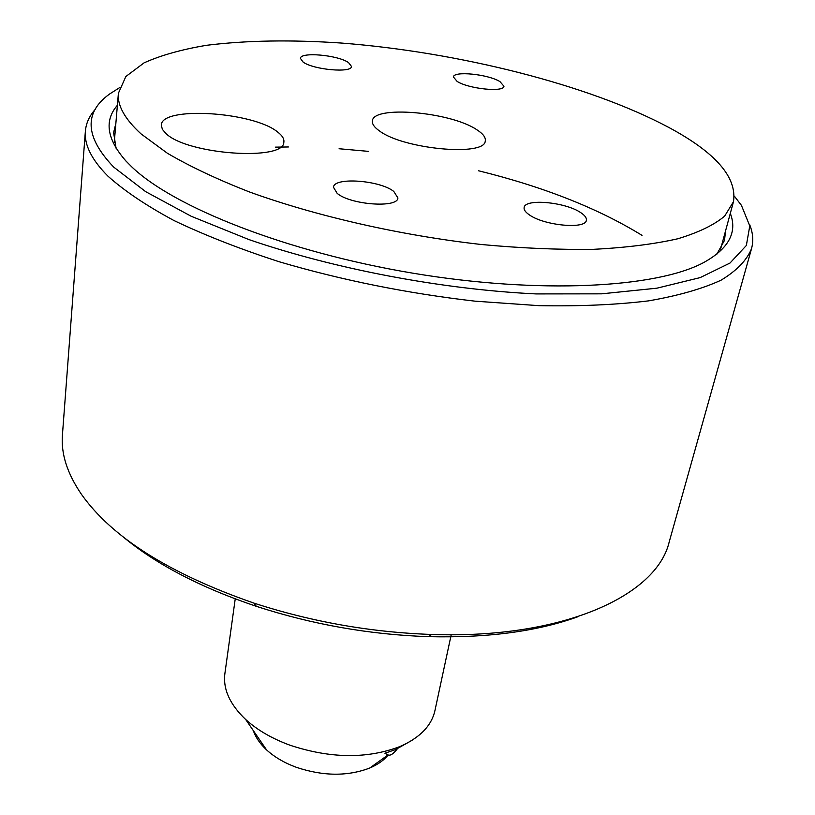 <?xml version="1.0" encoding="UTF-8"?>
<svg xmlns="http://www.w3.org/2000/svg" width="815" height="815" viewBox="0 0 815 815"><rect width="100%" height="100%" fill="white"/><g stroke="black" fill="none" stroke-linecap="round" stroke-linejoin="round"><path stroke-width="1.22" d="M451.215 634.742L434.925 710.66C431.451 725.951 419.684 737.952 399.635 746.672C366.852 758.999 330.35 758.531 290.14 745.267C272.149 738.675 257.336 730.097 245.712 719.533C229.861 704.476 222.913 689.174 224.879 673.628L235.229 598.893M388.256 754.996C383.824 760.324 377.64 764.674 369.694 768.046C347.526 776.481 323.086 776.247 296.385 767.323C284.374 762.901 274.431 757.074 266.546 749.861C260.046 743.8 255.655 737.402 253.373 730.678M730.311 213.347C737.616 232.387 728.62 248.86 703.294 262.756C656.044 287.919 539.489 294.378 413.022 273.208C286.564 252.11 173.371 207.102 131.592 166.708L125.877 160.942C106.836 139.222 104.004 120.671 117.391 105.267M115.852 123.442L113.611 132.601L116.056 148.187M119.469 87.725L109.689 93.949C83.639 112.633 84.984 137.022 113.723 167.116L145.671 191.657L191.179 216.25L248.799 239.529C334.435 269.001 441.964 289.417 536.056 293.92L601.49 293.838L656.921 288.184L700.136 277.62L729.995 263.051L746.346 245.488L749.78 225.938L741.416 205.339L734.356 196.15M749.525 224.308C752.989 232.693 753.651 240.822 751.522 248.687C746.825 260.219 736.678 270.723 721.071 280.187C702.245 288.867 678.029 295.764 648.434 300.888C615.977 304.81 579.485 306.399 538.97 305.666L474.921 301.153C407.021 293.319 341.709 280.166 278.995 261.697C239.61 248.891 204.585 235.158 173.921 220.508C146.303 205.635 124.298 190.832 107.896 176.111C91.698 159.791 84.179 144.826 85.371 131.225C86.064 123.106 89.467 115.699 95.589 108.996M577.468 616.894C536.881 631.472 487.176 638.064 428.364 636.658C369.603 634.62 312.267 624.514 256.348 606.329C200.592 587.534 156.144 564.337 122.994 536.759M85.371 131.225L62.429 434.935C60.901 453.68 67.227 473.464 81.419 494.277C111.91 537.421 169.418 573.699 253.954 603.12C311.738 621.886 370.988 632.338 431.706 634.467C563.552 639.103 656.768 595.388 669.207 541.924L751.522 248.687M337.145 193.338C350.43 204.86 397.944 208.324 397.893 197.923L393.788 191.444C379.851 180.176 333.753 176.855 333.478 187.267L337.145 193.338M457.113 81.398C468.594 88.906 504.047 92.513 503.945 86.227L499.952 81.602C488.104 74.196 453.527 70.711 453.425 76.987L457.113 81.398M379.474 130.94C403.384 149.186 484.762 156.725 485.241 141.107C485.974 137.592 483.152 133.803 476.795 129.728C450.573 111.808 372.149 105.054 372.384 121.201C372.119 124.186 374.482 127.435 379.474 130.94M166.016 133.579C187.287 154.636 284.323 161.299 283.834 142.248C284.374 139.039 282.377 135.687 277.854 132.193C253.72 111.655 160.148 105.716 161.329 125.49L162.419 129.432L166.016 133.579M529.312 214.834C543.972 225.592 585.853 229.524 586.342 220.295C586.78 217.931 584.895 215.364 580.688 212.603C565.467 202.049 524.86 198.32 524.137 207.54C523.739 209.75 525.461 212.185 529.312 214.834M303.119 62.083C313.418 69.784 351.917 73.207 351.499 66.463L348.525 62.582C337.818 54.982 300.246 51.651 300.419 58.395L303.119 62.083M275.47 147.138L288.388 146.975M339.091 148.748L368.523 151.376M478.558 170.773C543.544 186.798 598.037 208.324 642.026 235.362M668.636 127.354C588.247 84.516 458.091 52.119 341.719 43.073C291.515 39.619 246.487 40.363 206.613 45.294C181.847 49.42 161.003 55.267 144.102 62.837L125.836 76.529L118.399 93.267C117.228 105.471 124.777 119.01 141.046 133.884L167.401 153.261C189.834 166.403 216.933 179.208 248.697 191.678C315.497 216.006 400.206 235.382 481.421 244.51C521.427 248.218 558.805 249.828 593.554 249.319C626.124 247.648 654.211 244.123 677.825 238.764C698.557 232.499 714.164 224.95 724.657 216.118L733.469 201.723C737.198 177.303 715.58 152.517 668.636 127.354M716.894 254.127L724.515 240.323L725.544 230.94M412.125 740.275L395.621 749.535L384.935 753.254L388.032 754.955C390.466 755.994 393.849 753.569 398.199 747.701M266.546 749.861L245.712 719.533M428.364 636.658L431.706 634.467M256.348 606.329L253.954 603.12M114.273 142.228L118.399 93.267M720.603 249.135L733.469 201.723M369.694 768.046L388.032 754.955M395.621 749.535L399.635 746.672"/></g></svg>
